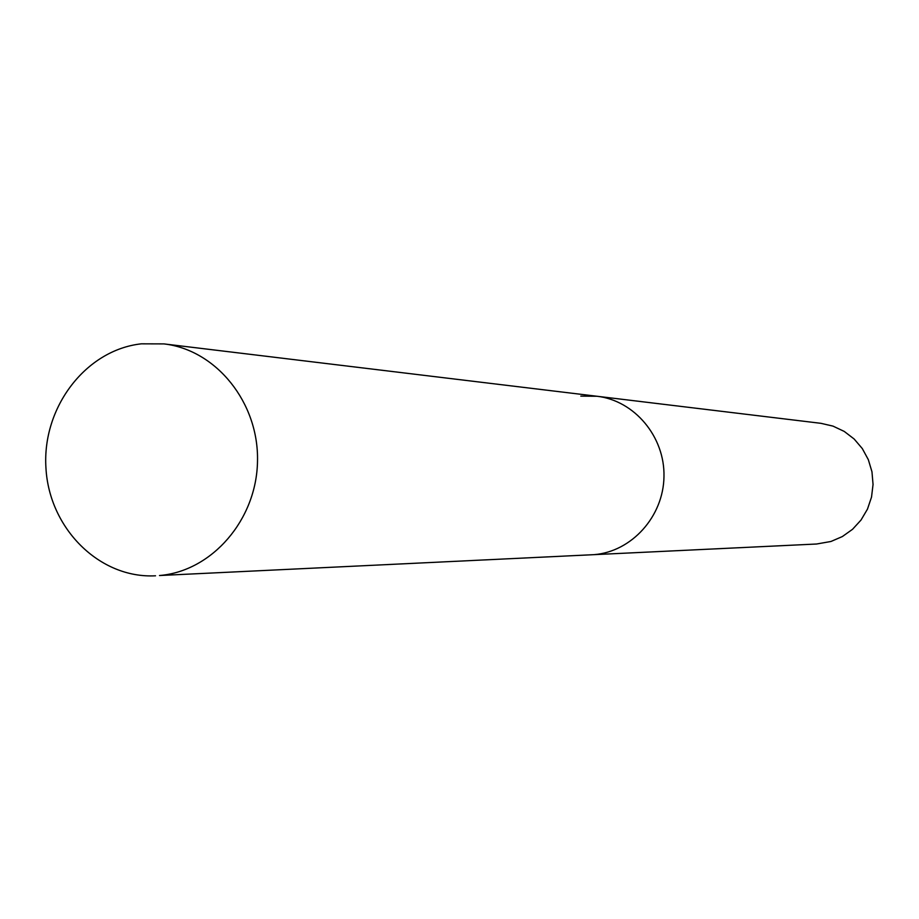<?xml version="1.0" encoding="UTF-8"?>
<svg xmlns="http://www.w3.org/2000/svg" width="919" height="919" viewBox="0 0 919 919"><rect width="100%" height="100%" fill="white"/><g stroke="black" fill="none" stroke-linecap="round" stroke-linejoin="round"><path stroke-width="1.38" d="M155.529 575.799C99.574 578.786 49.201 528.517 45.95 468.024C41.941 407.588 85.708 349.921 141.319 343.832L163.915 343.901C216.218 349.817 258.894 402.648 257.504 461.177C256.688 519.706 212.025 571.227 159.492 575.524L594.134 554.651C631.755 551.618 663.461 516.444 663.977 476.57C664.908 436.709 634.501 400.535 597.017 396.261L820.931 423.326L832.993 426.117L844.228 431.413L854.142 439.006L862.298 448.564L868.329 459.661L871.97 471.815L873.05 484.485L871.522 497.122L867.456 509.149L861.023 520.039L852.533 529.31L842.355 536.558L830.937 541.486L816.577 544.014L594.134 554.651C631.755 551.618 663.461 516.444 663.977 476.57C664.908 436.709 634.501 400.535 597.017 396.261L580.819 396.123M597.017 396.261L163.915 343.901"/></g></svg>
